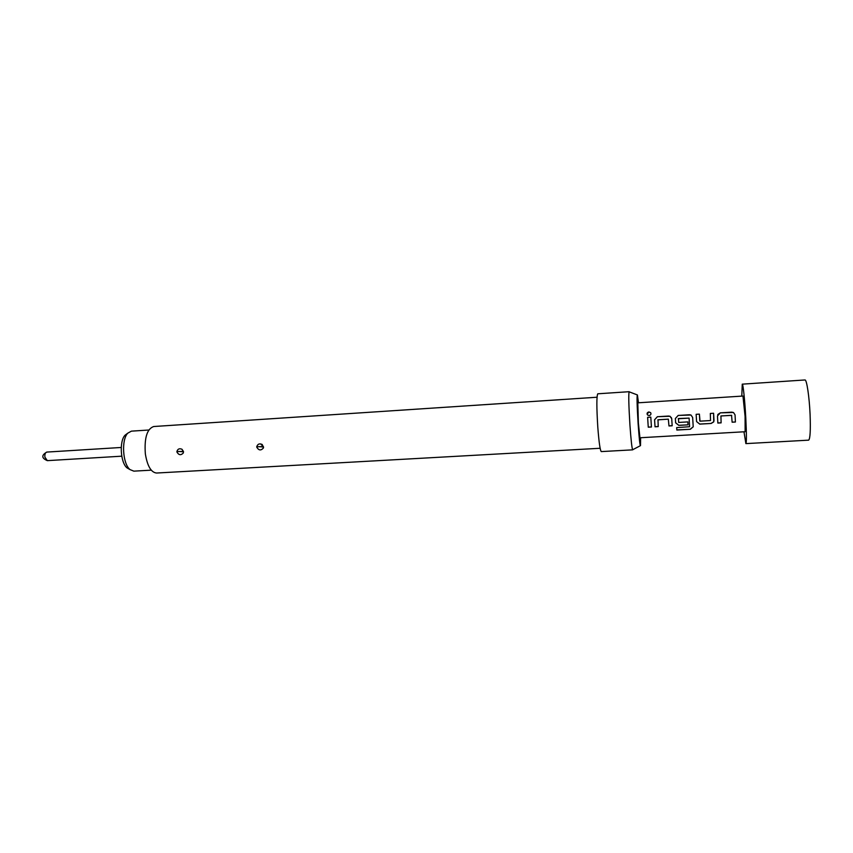 <?xml version="1.0" encoding="UTF-8"?>
<svg xmlns="http://www.w3.org/2000/svg" width="853" height="853" viewBox="0 0 853 853"><rect width="100%" height="100%" fill="white"/><g stroke="black" fill="none" stroke-linecap="round" stroke-linejoin="round"><path stroke-width="1.28" d="M650.668 412.692L648.93 411.946C647.075 412.457 646.627 413.481 647.598 415.016L649.112 415.56C650.796 415.112 651.308 414.153 650.668 412.692L648.941 412.031L647.075 414.078M741.801 396.123L742.259 384.149C743.08 383.551 744.882 400.729 745.799 418.237C746.567 433.985 746.599 442.44 745.885 443.613L743.976 431.789M742.259 384.149L804.955 379.969C806.693 379.297 809.316 396.634 810.083 414.377C810.67 430.328 810.179 438.922 808.623 440.159L745.885 443.613M637.809 402.829L638.385 422.917L639.931 437.77L745.127 431.725L745.085 416.467L742.963 396.048L637.809 402.829M650.796 417.138L647.619 417.33L648.259 427.193L651.436 427.012L650.796 417.106L647.619 417.309L648.259 427.193M671.578 417.991L670 416.296L668.56 416.04L657.386 416.733L654.582 419.783L655.04 426.788L658.228 426.607L657.983 419.783L668.325 419.154L668.976 425.967L672.175 425.775L671.727 418.738L669.989 416.264L657.375 416.701L654.571 419.783L655.04 426.788M692.657 417.469L690.983 415.038L689.469 414.761L678.188 415.454L675.363 418.514L675.629 422.832L678.796 425.38L688.019 424.837L687.849 421.894L678.689 422.448L678.444 418.546L689.096 418.098L689.587 426.735L676.685 427.598L676.845 430.051L690.333 429.262L693.212 426.799L692.657 417.469L690.973 415.016L678.188 415.422L675.363 418.514L675.629 422.832M696.144 414.323L696.581 421.574L699.759 424.133L711.125 423.461L713.716 421.894L713.588 413.257L710.325 413.449L710.528 420.54L700.025 421.169L699.385 414.121L696.144 414.323L699.385 414.121L699.801 420.977M717.469 415.955L717.853 423.056L721.116 422.864L720.934 415.965L731.554 415.315L732.13 422.214L735.414 422.011L735.051 414.889L733.495 412.489L720.327 412.841L717.469 415.955M678.252 418.748L689.096 418.098M717.842 422.971L721.105 422.779L720.924 415.955L731.714 415.358M148.806 430.019L131.405 431.149L127.79 433.153C121.179 439.626 122.672 463.968 130.019 469.598L133.846 471.144L151.258 470.163M129.635 469.246L127.076 467.913C120.454 462.838 119.121 441.022 125.082 435.179L127.086 433.687M263.577 447.068L263.385 448.028C260.922 450.789 258.715 450.501 256.742 447.132L256.721 446.791C257.659 443.976 259.504 443.219 262.255 444.552L263.449 447.846M261.85 446.652L259.483 446.684L263.545 447.025L260.741 443.933M183.502 451.887L183.203 453.124C180.783 455.513 178.682 455.118 176.891 451.941L176.88 451.61C177.669 448.945 179.375 448.166 181.966 449.254L183.48 451.546L183.299 452.922M181.945 451.461L179.663 451.493L183.47 451.813L181.966 449.243M600.139 448.273L156.547 473.031C151.077 472.434 147.345 466.037 145.341 453.839C144.232 437.941 147.025 428.835 153.711 426.521L597.025 397.231M632.713 449.851C631.966 448.785 631.039 440.564 629.94 425.199C628.714 405.239 628.458 394.075 629.162 391.698L597.761 393.798C596.556 396.197 596.567 407.307 597.793 427.129C598.977 442.398 600.139 450.544 601.28 451.589L632.713 449.851M640.614 437.728L640.507 445.618C639.974 446.055 639.196 438.89 638.151 424.144C636.999 405.196 636.754 395.461 637.426 394.96L638.481 402.776M648.259 427.108L651.425 426.926M657.834 419.868L668.325 419.154L668.976 425.967M668.965 425.882L672.164 425.69M655.04 426.713L658.217 426.521M676.685 427.598L676.845 430.051M676.845 429.912L690.333 429.262M690.322 429.123L693.212 426.799M692.657 417.458L693.201 426.692M675.629 422.779L678.796 425.295L688.019 424.837M687.849 421.894L688.019 424.751M696.592 421.606L699.759 424.048L711.125 423.461M711.114 423.376L713.716 421.808L714.014 420.529M710.325 413.481L713.588 413.257L714.004 420.476M732.13 422.128L735.414 422.011M735.403 421.926L735.051 414.889M735.041 414.878L733.495 412.521L731.789 412.159L720.327 412.841L717.746 414.537M121.233 447.473L46.808 452.079C45.316 452.527 44.665 454.212 44.878 457.123L47.331 460.641L121.766 456.184M259.483 446.684L256.721 446.791M179.663 451.493L176.88 451.61M127.076 467.913L130.019 469.598M125.082 435.179L127.79 433.153M640.336 445.714L632.851 449.648M637.234 394.886L629.322 391.89M182.009 449.275L183.47 451.813M263.545 447.025L261.988 444.37M46.808 452.079C41.307 455.278 41.477 458.136 47.331 460.641"/></g></svg>
